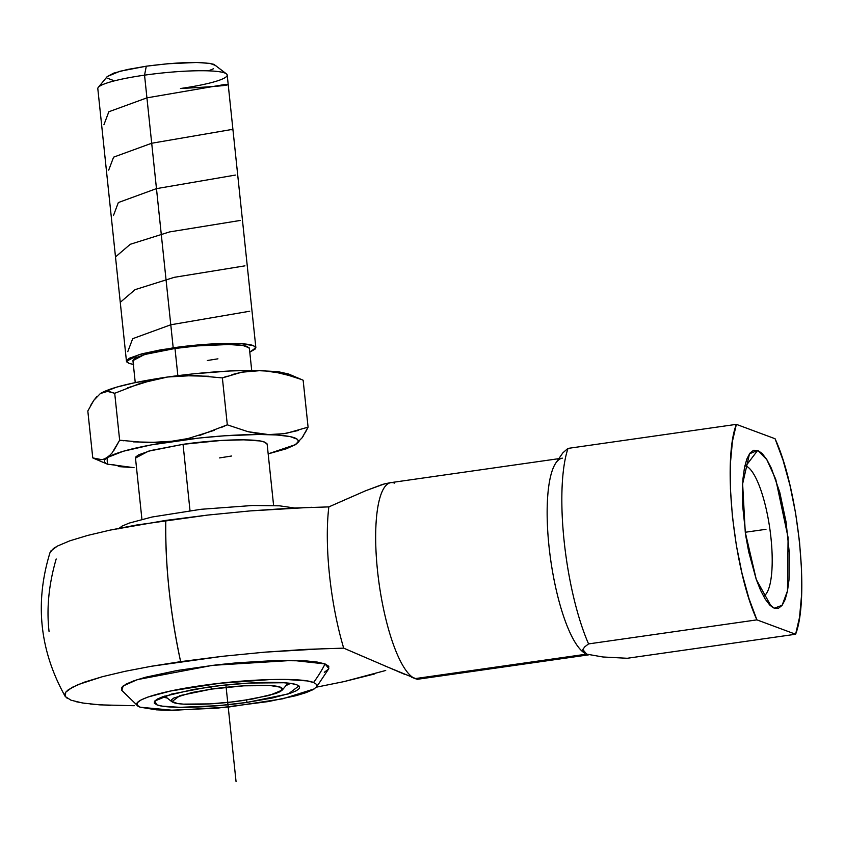 <?xml version="1.0" encoding="UTF-8"?>
<svg xmlns="http://www.w3.org/2000/svg" width="844" height="844" viewBox="0 0 844 844"><rect width="100%" height="100%" fill="white"/><g stroke="black" fill="none" stroke-linecap="round" stroke-linejoin="round"><path stroke-width="1.27" d="M50.018 552.588L53.383 548.568L57.413 546.068L69.82 540.825L57.413 546.068L50.872 550.963M311.932 507.276L250.003 510.926L207.592 515.083L136.57 525.021L110.184 530.095L87.639 535.434L110.184 530.095L165.793 520.4C165.181 565.417 170.129 612.501 180.637 661.643L151.414 666.254L125.028 671.328L102.483 676.666L77.754 684.716L68.227 689.812L65.716 692.207L64.735 694.464M65.083 696.194L67.404 698.473M313.567 682.49A126.748 121.125 -69.6 0 0 325.077 663.933A126.748 121.125 110.4 0 1 313.567 682.49C301.266 677.363 247.904 678.829 201.906 685.55C155.285 692.048 125.83 702.408 140.304 707.23L156.478 709.846L168.811 710.31L216.908 708.19L268.392 701.564L295.885 695.72L305.897 692.692L312.871 689.738L316.553 686.984L316.785 684.537L313.567 682.49L307.016 680.908L285.061 679.399L270.491 679.536L219.282 683.323L170.657 690.993L147.985 697.028L141.001 699.971L137.319 702.725L137.087 705.173L140.304 707.23L173.326 710.331L228.355 707.072L282.782 698.8L314.263 688.904M137.751 705.89L121.821 690.403L123.15 685.982L137.234 679.663L212.53 665.346L292.868 660.388L325.077 663.933L328.833 668.648L316.468 687.1M590.41 654.585A99.212 25.932 -98.1 0 1 586.654 654.132L415.174 678.608A99.212 25.932 81.9 0 0 418.93 679.072L417.442 679.304M745.843 465.972A66.201 17.302 81.9 0 0 744.893 465.698A66.201 17.302 -98.1 0 1 745.843 465.972L744.798 466.12L745.843 465.972A66.201 17.302 -98.1 0 1 770.066 530.422A66.201 17.302 -98.1 0 1 763.556 596.244A66.201 17.302 81.9 0 0 770.066 530.422A66.201 17.302 81.9 0 0 745.843 465.972L757.69 450.369L745.843 465.972M774.275 608.229L771.258 606.414L756.298 579.543L745.263 532.269L742.636 483.812L749.483 453.829L757.69 450.369L766.785 459.59L775.752 479.297L788.096 537.522L787.484 590.916L782.103 605.306L774.275 608.229L768.388 603.502L774.275 608.229L769.802 605.106L765.181 599.071L760.592 590.357L756.213 579.3L748.723 551.913L745.906 536.636L742.678 505.841L742.372 491.503L742.984 478.611L744.482 467.681L746.803 459.104L749.852 453.239L753.534 450.285L757.69 450.369L762.164 453.492L766.785 459.526L771.374 468.241L779.761 492.284L786.059 521.961L789.298 552.757L788.982 579.986L787.484 590.916L785.173 599.493L782.114 605.359L778.432 608.313L774.275 608.229M286.063 685.486A66.201 8.989 174 0 0 290.252 683.387A66.201 8.989 -6 0 1 286.063 685.486M247.165 702.377L246.342 700.024L247.165 702.377C209.998 707.81 166.88 709.002 156.931 704.856L154.684 701.079L171.532 694.084L206.706 687.343C243.874 681.91 287.002 680.718 296.94 684.864L298.955 685.919L288.321 693.916L247.165 702.377L218.839 705.626L179.972 707.346L162.227 706.133L156.931 704.856L154.336 703.189L154.526 701.216L157.49 698.99L163.135 696.606L193.445 689.432L220.759 685.539L249.012 683.049L283.869 682.743L291.655 683.587L296.94 684.864L299.546 686.52L299.356 688.504L296.381 690.719L290.737 693.103L272.412 697.977L247.165 702.377M266.926 443.585L264.573 442.087L259.794 440.937L243.758 439.829L221.265 440.452L183.042 444.324L190.016 510.652L183.042 444.324L148.438 451.192L135.525 458.028M242.418 700.604C213.986 704.772 180.964 705.679 173.379 702.503L171.838 701.691L179.983 695.583L211.464 689.105L210.652 686.794L211.464 689.105L243.821 685.824L270.502 685.592L280.493 687.206L282.487 688.482L282.339 689.991L280.071 691.69L275.756 693.515L252.567 699.001L231.667 701.986L210.05 703.885L183.38 704.128L177.43 703.485L171.385 701.237L171.532 699.718L173.811 698.02L192.147 692.47L211.464 689.105C239.896 684.938 272.918 684.041 280.493 687.206L282.234 690.097L269.32 695.445L242.418 700.604M249.191 347.833L242.882 345.491L228.703 344.51L197.633 345.882L175.003 348.488L177.852 375.633L175.003 348.488L144.387 354.564L132.972 360.61M133.341 364.429L129.005 363.374L126.516 361.285L139.186 354.575L173.199 347.823L144.546 75.158A65.051 8.83 174 0 0 97.809 88.641L126.463 361.295M107.262 76.509L98.294 87.375A65.051 8.83 -6 0 1 144.546 75.158L146.297 66.201L119.932 71.255L107.293 76.509M107.188 76.604L113.645 73.154L127.37 69.503L146.297 66.201L167.523 63.764L196.652 62.477L209.956 63.395L215.864 65.589M213.5 68.744L209.27 70.527M112.959 80.285L107.04 78.091M226.466 73.903L213.922 64.344C201.589 61.369 179.044 61.992 146.297 66.201L144.546 75.158A65.051 8.83 -6 0 1 226.466 73.903A65.051 8.83 -6 0 1 180.468 88.514C217.562 86.51 232.691 85.107 225.854 84.305L146.94 97.851L108.834 111.756L103.928 124.754M255.859 347.696L227.205 75.042A65.051 8.83 174 0 0 144.546 75.158L173.199 347.823C206.21 342.991 244.496 341.936 253.327 345.618L255.806 347.696L249.792 352.201L255.468 348.846L255.637 347.095L253.327 345.618L241.722 343.74L232.87 343.402L198.361 344.932L161.426 349.68L141.697 353.879L129.501 358.162L126.864 360.135L126.695 361.897L129.005 363.374L133.7 364.502M249.36 348.382L247.113 346.504C239.179 343.192 204.691 344.141 175.003 348.488L146.645 353.931L135.662 357.793L133.289 359.576L133.141 361.158M207.329 360.504L217.931 358.827M231.921 374.641L241.69 372.215L261.862 370.484C234.59 369.936 203.182 372.109 167.639 377.004C132.761 382.163 110.342 387.67 100.362 393.547L116.451 387.185L134.006 382.87L167.639 377.004L192.685 373.903L229.969 370.97L252.156 370.368L277.676 371.571L288.574 374.008M103.833 391.89L109.214 391.532L114.71 393.283L119.648 440.209L112.062 452.964L108.792 456.372L104.181 459.115M127.56 387.839L154.051 379.547M181.355 375.654L208.784 376.245M90.751 405.257L93.811 400.33L100.362 393.547L107.399 391.384L114.71 393.283L140.674 383.208L167.639 377.004L195.091 375.443L222.373 377.912L241.69 372.215L251.681 370.78M222.373 377.912L227.31 424.827L222.373 377.912L227.11 376.181M272.158 371.371L292.857 376.403M302.205 379.811L288.532 373.987L262.094 370.495M261.862 370.484L282.518 373.386L301.308 379.452M110.29 454.969L105.384 458.619L101.85 459.685L92.756 457.902L87.818 410.986L93.811 400.33L97.06 396.332M186.756 438.838L174.381 441.106L146.93 442.678L119.648 440.209L114.71 393.283M277.792 434.365L268.592 434.586L247.936 431.674L227.31 424.827L199.543 435.462M295.073 444.893L302.089 437.804L308.081 427.159L303.144 380.233L308.081 427.159L286.612 433.257M133.806 467.65L107.378 464.147L107.104 457.638C117.084 451.772 139.513 446.254 174.381 441.106C209.924 436.2 241.331 434.027 268.592 434.586C294.166 435.546 303.144 438.891 295.537 444.598L299.04 441.591M303.144 380.233L301.952 379.705M87.818 410.986L92.756 457.902M113.391 464.749L123.298 466.7M100.067 459.801L96.427 459.284M123.593 440.768L119.648 440.209L113.655 450.854M160.666 442.467L133.236 441.866M214.46 430.271L187.959 438.563L167.523 441.939M298.533 430.419L283.795 433.7L268.592 434.586L258.296 433.7L247.936 431.674L227.31 424.827L220.928 427.644M305.148 432.877L308.081 427.159M302.089 437.804L303.64 435.451M108.085 464.432L105.363 463.008L104.287 461.383L104.867 459.59L107.104 457.638L123.182 451.276L151.16 444.893L199.427 438.004L224.609 435.789L258.886 434.46L277.148 434.987L290.241 436.612L297.278 439.228L298.354 440.853L297.774 442.646L295.537 444.598L268.17 453.872L286.306 448.786L295.421 444.672M134.048 467.65L118.234 466.574M267.115 444.208L264.573 442.087C255.616 438.342 216.623 439.407 183.042 444.324L150.981 450.485L138.574 454.853L135.884 456.868L135.715 458.651M219.598 457.912L231.583 456.013M167.154 697.988A66.201 8.989 -6 0 1 162.607 696.796A66.201 8.989 174 0 0 167.154 697.988M294.377 507.972L279.586 505.83L252.504 505.493L200.956 509.301L152.004 517.024L129.174 523.101L122.148 526.065L118.445 528.84M76.139 701.723L84.759 703.337M90.593 704.065L110.216 705.415M134.249 705.711L99.803 704.867L82.68 703.02L71.033 700.214L65.304 696.564L65.716 692.207L72.257 687.311L84.664 682.068L102.483 676.666L125.028 671.328L151.414 666.264L222.436 656.315L264.847 652.159L327.303 648.498M56.189 558.971C48.783 584.354 46.409 608.587 49.079 631.66M87.639 535.434L69.82 540.825M385.708 670.484L344.057 681.593L316.416 687.164M324.286 672.299L328.516 669.123L328.791 666.306L325.077 663.933L317.523 662.118L306.425 660.915L275.408 660.525L236.742 662.835L216.359 664.893L177.388 670.463L145.685 677.204L134.143 680.697L126.094 684.104L121.852 687.269L121.831 690.424M588.563 643.909A121.452 31.756 -98.1 0 1 568.023 448.396L736.369 424.353L775.056 438.732L736.369 424.353L732.444 441.264L730.419 463.187L730.429 488.866L732.444 516.834L736.379 545.519L741.992 573.276L748.966 598.544L756.91 619.865L795.607 634.245L799.532 617.333L801.547 595.41L801.547 569.732L799.521 541.764L795.586 513.078L789.973 485.321L783 460.054L775.056 438.732C798.308 489.024 809.755 597.858 795.607 634.245L627.261 658.278L602.89 656.98L586.654 654.132L582.793 649.5L584.818 646.778L588.563 643.909L756.91 619.865C733.658 569.573 722.211 460.74 736.369 424.353L568.023 448.396A121.452 31.756 81.9 0 0 588.563 643.909L756.91 619.865L795.607 634.245L627.261 658.278L602.89 656.98L586.654 654.132L415.174 678.608L417.39 679.304L416.925 678.798M352.148 496.641L328.843 506.896A117.021 30.595 81.9 0 0 343.687 648.139L305.939 649.384L264.847 652.159L222.436 656.315L180.637 661.643A176.533 46.156 -98.1 0 1 165.793 520.4L207.592 515.083L250.003 510.926L291.096 508.141L328.843 506.896A117.021 30.595 81.9 0 0 343.687 648.139L404.803 674.409M344.057 681.593L374.567 673.955M384.685 483.802L365.631 490.754L328.843 506.896M411.387 677.131L415.174 678.608A99.212 25.932 -98.1 0 1 378.376 578.172A99.212 25.932 -98.1 0 1 390.582 482.694A99.212 25.932 -98.1 0 1 394.623 483.106M583.837 652.644L582.93 651.906A99.212 25.932 81.9 0 1 550.71 560.036A99.212 25.932 81.9 0 1 555.932 462.818L562.842 452.869L567.506 448.744M558.812 458.661L389.633 482.8L382.617 484.382L365.631 490.754M343.687 648.139L363.838 656.832M383.999 665.536L417.39 679.304M583.183 652.001L584.502 653.108L583.183 652.001L582.793 649.5M583.542 652.38A99.212 25.932 81.9 0 0 583.552 652.391A99.212 25.932 -98.1 0 1 549.149 547.64A99.212 25.932 -98.1 0 1 562.357 458.155M419.204 679.03A99.212 25.932 -98.1 0 1 415.174 678.608A99.212 25.932 81.9 0 1 378.302 577.591A99.212 25.932 81.9 0 1 390.877 482.641M745.263 532.258L765.983 529.304L745.263 532.258M236.046 781.523L225.897 684.98M127.771 351.674L132.687 338.687L170.794 324.771L249.708 311.236M120.27 302.321L135.072 289.65L174.297 277.317L244.939 265.849M115.501 256.924L130.292 244.275L169.581 231.921L240.171 220.463M113.465 215.526L118.339 202.549L156.362 188.655L235.402 175.077M108.697 170.14L113.592 157.153L151.646 143.258L230.634 129.691L232.965 129.849M50.06 552.461C34.583 602.605 39.626 650.566 65.178 696.363M588.827 654.817L418.93 679.072M135.483 458.039L141.929 519.355M164.738 696.068L171.786 701.67M132.941 360.61L135.251 382.606M249.391 348.372L251.702 370.368M93.705 458.334L107.378 464.147M288.026 683.123L282.265 690.086M267.158 444.197L273.604 505.514"/></g></svg>

